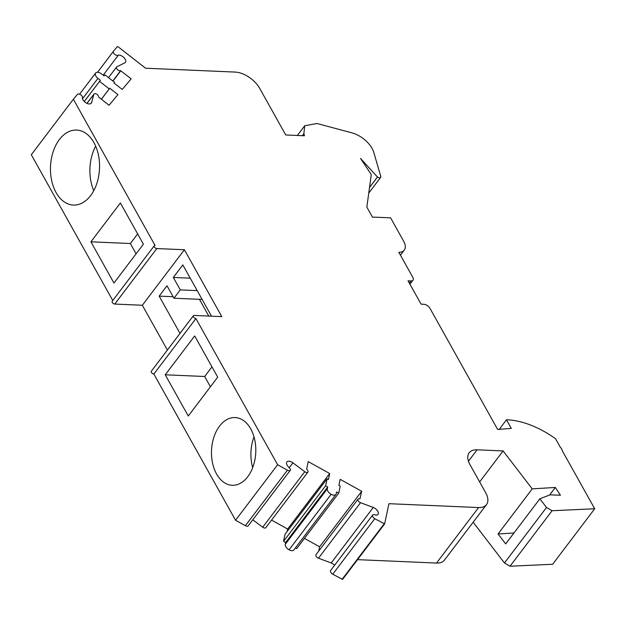 <?xml version="1.0" encoding="UTF-8"?>
<svg xmlns="http://www.w3.org/2000/svg" width="626" height="626" viewBox="0 0 626 626"><rect width="100%" height="100%" fill="white"/><g stroke="black" fill="none" stroke-linecap="round" stroke-linejoin="round"><path stroke-width="0.94" d="M252.787 519.791L262.701 527.209A2.786 1.534 37.2 0 0 265.823 527.655L307.882 472.145A2.786 1.534 37.2 0 0 306.685 469.312L308.18 461.581L329.706 473.53L328.431 479.532L327.093 478.788L325.598 485.839L327.711 487.005L327.328 488.812A5.211 2.872 37.2 0 0 331.146 494.29A5.211 2.872 37.2 0 0 335.935 494.43A5.211 2.872 37.2 0 0 336.24 493.757L336.616 491.958L338.729 493.132L340.223 486.089L338.885 485.346L340.161 479.336L361.679 491.285L359.934 498.891A2.786 1.534 37.2 0 0 358.08 499.125A2.786 1.534 37.2 0 0 360.545 502.686L373.26 507.467A5.407 2.981 -142.8 0 1 378.034 514.369A5.407 2.981 -142.8 0 1 375.537 515.096A3.13 1.722 37.2 0 0 372.673 515.018A3.13 1.722 37.2 0 0 374.786 518.711L384.63 523.907L388.942 503.687L478.577 507.553A20.854 11.479 37.2 0 0 486.504 504.595A20.854 11.479 37.2 0 0 485.659 492.678L470.009 464.688A20.854 11.479 -142.8 0 1 469.164 452.77A20.854 11.479 -142.8 0 1 477.09 449.812L503.116 450.931L532.233 488.867L498.053 533.97L505.683 543.908L539.855 498.805L546.506 507.475L552.077 510.722L594.7 508.766L562.289 450.775A5.211 2.872 37.2 0 0 560.395 447.387L555.583 438.771A67.78 37.31 37.2 0 0 506.481 419.772L511.301 428.395L497.654 429.444L429.96 308.328A5.211 2.872 37.2 0 0 423.841 304.275L421.087 304.15L408.042 280.824L411 280.949A5.211 2.872 37.2 0 0 412.988 280.213A5.211 2.872 37.2 0 0 412.777 277.232L398.856 252.341A15.642 8.607 37.2 0 0 404.271 250.11A15.642 8.607 37.2 0 0 403.629 241.174L390.593 217.84L375.021 217.167A20.854 11.479 37.2 0 0 372.525 217.269L366.844 207.104L371.281 174.513L360.513 158.433L377.486 177.001A2.825 1.549 37.2 0 0 380.631 177.44A2.825 1.549 37.2 0 0 380.749 176.368L373.785 152.392A20.854 11.479 37.2 0 0 351.984 132.869L316.991 123.502L304.729 125.74L303.868 133.667L304.479 135.772L285.738 134.966L259.657 88.305A20.854 11.479 37.2 0 0 235.196 72.076L145.561 68.211L118.001 46.7L117.352 46.59L113.502 51.199A3.13 1.722 37.2 0 0 113.478 51.23A3.13 1.722 37.2 0 0 114.887 54.462A3.13 1.722 37.2 0 0 118.424 55.057A5.407 2.981 -142.8 0 1 124.034 57.717A5.407 2.981 -142.8 0 1 125.411 62.357A5.407 2.981 -142.8 0 1 124.777 62.866L116.906 66.755A2.786 1.534 37.2 0 0 116.577 67.021A2.786 1.534 37.2 0 0 117.531 69.642A2.786 1.534 37.2 0 0 120.622 70.691L131.155 78.821L122.266 89.463L114.049 83.047L114.605 82.382L104.965 74.862L104.096 75.903L101.631 73.978A5.211 2.872 37.2 0 0 95.676 72.976A5.211 2.872 37.2 0 0 95.629 73.031A5.211 2.872 37.2 0 0 97.946 78.383L100.41 80.308L99.542 81.357L109.182 88.876L109.73 88.219L117.946 94.628L109.049 105.27L98.618 97.022A2.786 1.534 37.2 0 0 96.85 94.283A2.786 1.534 37.2 0 0 94.002 94.041A2.786 1.534 37.2 0 0 93.861 94.338L91.584 102.601A5.407 2.981 -142.8 0 1 91.294 103.188A5.407 2.981 -142.8 0 1 86.341 103.047A5.407 2.981 -142.8 0 1 82.35 98.243A3.13 1.722 37.2 0 0 82.366 98.219A3.13 1.722 37.2 0 0 80.95 94.98A3.13 1.722 37.2 0 0 77.413 94.401L73.359 99.252L155.068 245.447A2.089 1.15 37.2 0 0 154.27 245.744A2.089 1.15 37.2 0 0 154.732 247.45A2.089 1.15 37.2 0 0 156.805 248.561L184.404 249.751L221.784 316.623L194.177 315.434A2.089 1.15 37.2 0 0 193.387 315.731A2.089 1.15 37.2 0 0 193.849 317.437A2.089 1.15 37.2 0 0 195.922 318.548L277.623 464.742L287.428 470.189A3.13 1.722 37.2 0 0 290.308 470.275A3.13 1.722 37.2 0 0 290.48 469.265A83.414 45.917 -142.8 0 1 288.21 466.597A5.407 2.981 -142.8 0 1 286.849 461.98A5.407 2.981 -142.8 0 1 292.913 462.833L304.76 471.707A2.786 1.534 37.2 0 0 307.882 472.145M271.551 520.096L287.647 529.033L287.115 531.552M327.093 478.788L285.033 534.299L283.539 541.341L285.652 542.515L285.268 544.315A5.211 2.872 37.2 0 0 289.087 549.792A5.211 2.872 37.2 0 0 293.876 549.941L335.935 494.43M295.402 547.93L296.669 548.634L338.729 493.132M304.455 538.368L319.62 546.795L318.704 551.083M358.08 499.125L316.02 554.628A2.786 1.534 37.2 0 0 318.485 558.196L331.201 562.97A5.407 2.981 -142.8 0 1 334.613 565.262M372.673 515.018L330.622 570.529A3.13 1.722 37.2 0 0 332.727 574.214L342.571 579.41L384.567 523.954M357.54 559.652L436.518 563.056A20.854 11.479 37.2 0 0 444.444 560.098L486.504 504.595M473.154 522.209L504.446 562.977L510.018 566.225L552.641 564.269L594.7 508.766M73.359 99.252L31.3 154.755L112.766 300.519M154.27 245.744L112.21 301.247A2.089 1.15 37.2 0 0 112.672 302.961A2.089 1.15 37.2 0 0 114.746 304.064L142.345 305.253L167.385 350.051M193.387 315.731L151.328 371.234A2.089 1.15 37.2 0 0 151.789 372.947A2.089 1.15 37.2 0 0 153.863 374.051L235.564 520.245L245.369 525.691A3.13 1.722 37.2 0 0 248.248 525.785L290.308 470.275M235.564 520.245L277.623 464.742M153.863 374.051L195.922 318.548M219.515 426.142A33.89 22.145 -87.5 0 0 212.543 463.037A33.89 22.145 -87.5 0 0 232.176 485.275A33.89 22.145 -87.5 0 0 247.763 476.691A33.89 22.145 -87.5 0 0 254.735 439.796A33.89 22.145 -87.5 0 0 235.094 417.558A33.89 22.145 -87.5 0 0 219.515 426.142M188.277 416.016L217.715 377.165L194.686 335.951L165.241 374.802L188.277 416.016M142.345 305.253L184.404 249.751M179.998 333.4L159.168 296.121L167.009 285.777L173.958 298.219L180.272 289.893L173.316 277.451L182.831 264.9L211.486 316.185M113.955 283.038L143.401 244.187L120.364 202.973L90.927 241.824L113.955 283.038M59.36 139.582A37.537 24.524 -87.5 0 0 51.637 180.444A37.537 24.524 -87.5 0 0 73.391 205.078A37.537 24.524 -87.5 0 0 90.653 195.57A37.537 24.524 -87.5 0 0 98.368 154.708A37.537 24.524 -87.5 0 0 76.622 130.075A37.537 24.524 -87.5 0 0 59.36 139.582M101.357 99.26L109.73 88.219M101.326 99.237L109.182 88.876M84.267 101.506L99.542 81.357M114.081 83.07L114.605 82.382M112.962 81.098L120.81 70.746M112.813 80.989L120.622 70.691M103.173 75.183L118.424 55.057M369.692 187.284L377.486 177.001M499.11 429.514L506.481 419.78M510.018 566.225L552.077 510.722M479.641 481.918L503.116 450.931M513.954 532.992L498.053 533.97M539.855 498.805L550.051 494.845L560.45 495.221L555.325 487.451L532.233 488.867M555.325 487.451L549.589 495.025M319.62 546.795L361.679 491.285M285.652 542.515L327.711 487.005M283.539 541.341L325.598 485.839M287.647 529.033L329.706 473.53M90.927 241.824L130.357 243.522L136.108 253.812M137.65 233.897L130.357 243.522M254.015 436.917A33.89 22.145 -87.5 0 0 252.693 467.614M211.971 366.875L204.671 376.5L210.422 386.79M95.684 146.155A37.537 24.524 -87.5 0 0 93.759 190.695M165.241 374.802L204.671 376.5M199.436 299.322L208.794 316.067M159.168 296.121L173.12 296.724M173.958 298.219L202.128 299.439M180.272 289.893L197.206 290.628M173.316 277.451L190.249 278.187M262.701 527.209L304.76 471.707M289.181 467.755L292.913 462.833M245.369 525.691L287.428 470.189M114.746 304.064L156.805 248.561M90.809 103.619L91.584 102.601M87.014 103.376L93.861 94.338M82.475 98.798L97.946 78.383M95.629 73.031L79.58 94.213L95.59 73.093M113.478 51.23L97.523 72.287L113.447 51.269M302.342 135.678L303.868 133.667M409.341 283.148L411 280.949M504.446 562.977L546.506 507.475M468.459 461.205L477.09 449.812M436.518 563.056L478.577 507.553M342.046 579.394L384.106 523.892M332.727 574.214L374.786 518.711M331.201 562.97L373.26 507.467M318.485 558.196L360.545 502.686M289.087 549.792L331.146 494.29M285.268 544.315L327.328 488.812M86.951 103.353L94.002 94.041M108.533 77.64L116.577 67.021M297.35 135.466L304.69 125.779M368.878 192.957L380.631 177.44M400.437 255.165L404.271 250.11M409.944 284.227L412.988 280.213M342.571 579.41L384.63 523.907"/></g></svg>
